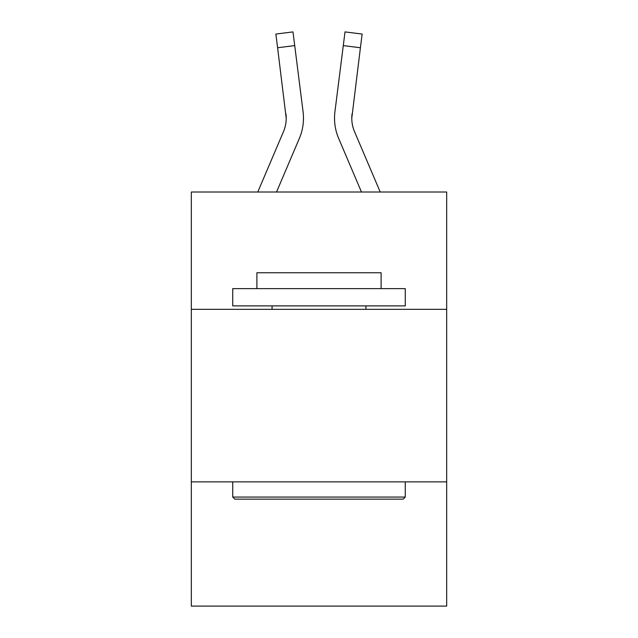 <?xml version="1.0" encoding="UTF-8"?>
<svg xmlns="http://www.w3.org/2000/svg" width="638" height="638" viewBox="0 0 638 638"><rect width="100%" height="100%" fill="white"/><g stroke="black" fill="none" stroke-linecap="round" stroke-linejoin="round"><path stroke-width="0.96" d="M446.68 309.334L446.68 192.014L191.32 192.014L191.32 309.334L446.68 309.334L446.68 606.1L191.32 606.1L191.32 309.334M446.68 481.873L191.32 481.873M276.525 192.014L299.334 138.446A51.758 51.758 -59.7 0 0 303.066 111.682L294.716 45.593L277.594 47.754L275.863 34.061L292.986 31.9L294.716 45.593M257.776 192.014L283.463 131.683A34.508 34.508 -28.1 0 0 286.215 118.229L277.594 47.754M302.803 109.608L303.066 111.682M380.224 192.014L354.537 131.683A34.508 34.508 28.1 0 1 351.785 118.229L360.406 47.754L343.284 45.593L345.014 31.9L362.137 34.061L360.406 47.754M361.475 192.014L338.666 138.446A51.758 51.758 59.7 0 1 334.934 111.682L343.284 45.593M234.8 499.131L232.734 497.058L405.266 497.058L403.2 499.131L234.8 499.131M405.266 288.631L405.266 305.889L232.734 305.889L232.734 288.631L405.266 288.631M256.891 288.631L256.891 272.761L381.109 272.761L381.109 288.631M405.266 481.873L405.266 497.058M232.734 481.873L232.734 497.058M365.933 305.889L365.933 309.334M272.067 305.889L272.067 309.334M283.463 131.683A34.508 34.508 -59.7 0 0 286.215 118.237A34.508 34.508 -59.7 0 1 283.463 131.683A34.508 34.508 -59.7 0 0 286.215 118.237A34.508 34.508 -59.7 0 1 283.463 131.683A34.508 34.508 -59.7 0 0 286.215 118.237A34.508 34.508 -59.7 0 1 283.463 131.683A34.508 34.508 -59.7 0 0 286.215 118.237A34.508 34.508 -59.7 0 1 283.463 131.683A34.508 34.508 -59.7 0 0 286.215 118.237A34.508 34.508 -59.7 0 1 283.463 131.683A34.508 34.508 -59.7 0 0 286.215 118.237A34.508 34.508 -59.7 0 1 283.463 131.683A34.508 34.508 -59.7 0 0 286.215 118.237A34.508 34.508 -59.7 0 1 283.463 131.683A34.508 34.508 -59.7 0 0 286.215 118.237A34.508 34.508 -59.7 0 1 283.463 131.683A34.508 34.508 -59.7 0 0 286.215 118.237A34.508 34.508 -59.7 0 1 283.463 131.683A34.508 34.508 -59.7 0 0 286.215 118.237A34.508 34.508 -59.7 0 1 283.463 131.683A34.508 34.508 -59.7 0 0 286.215 118.237A34.508 34.508 -59.7 0 1 283.463 131.683A34.508 34.508 -59.7 0 0 286.215 118.237A34.508 34.508 -59.7 0 1 283.463 131.683A34.508 34.508 -59.7 0 0 286.215 118.237A34.508 34.508 -59.7 0 1 283.463 131.683A34.508 34.508 -59.7 0 0 286.215 118.237A34.508 34.508 -59.7 0 1 283.463 131.683A34.508 34.508 -59.7 0 0 286.215 118.237A34.508 34.508 -59.7 0 1 283.463 131.683A34.508 34.508 -59.7 0 0 286.215 118.237A34.508 34.508 -59.7 0 1 283.463 131.683A34.508 34.508 -59.7 0 0 286.215 118.237A34.508 34.508 -59.7 0 1 283.463 131.683A34.508 34.508 -59.7 0 0 286.215 118.237A34.508 34.508 -59.7 0 1 283.463 131.683A34.508 34.508 -59.7 0 0 286.215 118.237A34.508 34.508 -59.7 0 1 283.463 131.683A34.508 34.508 -59.7 0 0 286.215 118.237A34.508 34.508 -59.7 0 1 283.463 131.683A34.508 34.508 -59.7 0 0 286.215 118.237A34.508 34.508 -59.7 0 1 283.463 131.683A34.508 34.508 -59.7 0 0 286.215 118.237L285.944 113.843A34.508 34.508 -59.7 0 1 283.463 131.683M354.537 131.683A34.508 34.508 59.7 0 1 351.785 118.229L352.056 113.843A34.508 34.508 59.7 0 0 354.537 131.683A34.508 34.508 59.7 0 1 351.785 118.229A34.508 34.508 59.7 0 0 354.537 131.683A34.508 34.508 59.7 0 1 351.785 118.229A34.508 34.508 59.7 0 0 354.537 131.683A34.508 34.508 59.7 0 1 351.785 118.229A34.508 34.508 59.7 0 0 354.537 131.683A34.508 34.508 59.7 0 1 351.785 118.229A34.508 34.508 59.7 0 0 354.537 131.683A34.508 34.508 59.7 0 1 351.785 118.229A34.508 34.508 59.7 0 0 354.537 131.683A34.508 34.508 59.7 0 1 351.785 118.229A34.508 34.508 59.7 0 0 354.537 131.683A34.508 34.508 59.7 0 1 351.785 118.229A34.508 34.508 59.7 0 0 354.537 131.683A34.508 34.508 59.7 0 1 351.785 118.229A34.508 34.508 59.7 0 0 354.537 131.683A34.508 34.508 59.7 0 1 351.785 118.229A34.508 34.508 59.7 0 0 354.537 131.683A34.508 34.508 59.7 0 1 351.785 118.229A34.508 34.508 59.7 0 0 354.537 131.683A34.508 34.508 59.7 0 1 351.785 118.229A34.508 34.508 59.7 0 0 354.537 131.683A34.508 34.508 59.7 0 1 351.785 118.229A34.508 34.508 59.7 0 0 354.537 131.683A34.508 34.508 59.7 0 1 351.785 118.229A34.508 34.508 59.7 0 0 354.537 131.683A34.508 34.508 59.7 0 1 351.785 118.229A34.508 34.508 59.7 0 0 354.537 131.683A34.508 34.508 59.7 0 1 351.785 118.229A34.508 34.508 59.7 0 0 354.537 131.683A34.508 34.508 59.7 0 1 351.785 118.229A34.508 34.508 59.7 0 0 354.537 131.683A34.508 34.508 59.7 0 1 351.785 118.229A34.508 34.508 59.7 0 0 354.537 131.683A34.508 34.508 59.7 0 1 351.785 118.229A34.508 34.508 59.7 0 0 354.537 131.683A34.508 34.508 59.7 0 1 351.785 118.229A34.508 34.508 59.7 0 0 354.537 131.683A34.508 34.508 59.7 0 1 351.785 118.229A34.508 34.508 59.7 0 0 354.537 131.683A34.508 34.508 59.7 0 1 351.785 118.229A34.508 34.508 59.7 0 0 354.537 131.683M303.473 118.142L303.409 120.694L303.473 118.142M334.591 120.694L334.527 118.142M334.934 111.682L335.197 109.608M275.863 34.061L292.986 31.9M345.014 31.9L362.137 34.061"/></g></svg>
